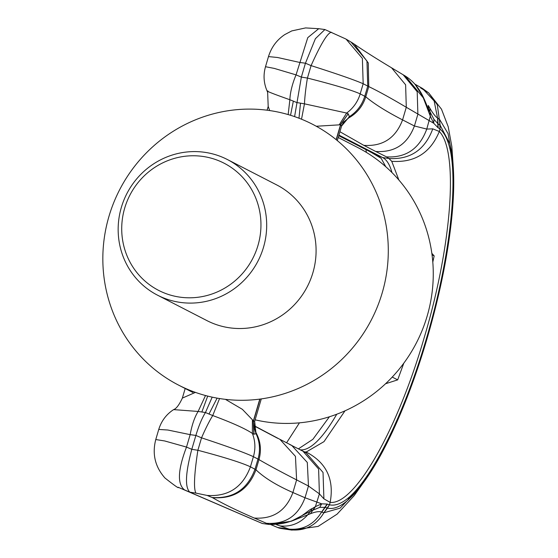 <?xml version="1.0" encoding="UTF-8"?>
<svg xmlns="http://www.w3.org/2000/svg" width="558" height="558" viewBox="0 0 558 558"><rect width="100%" height="100%" fill="white"/><g stroke="black" fill="none" stroke-linecap="round" stroke-linejoin="round"><path stroke-width="0.84" d="M212.186 397.15L205.442 412.522L208.992 414.029L217.111 398.119M208.992 414.029L212.731 415.543A35.28 4.855 113 0 0 201.536 437.835C227.287 446.323 244.578 452.608 253.409 456.681L258.975 459.604L255.976 469.801C264.213 477.76 276.517 485.334 292.901 492.526L296.612 479.908C280.555 471.643 268.007 464.877 258.975 459.604C261.562 450.236 260.6 441.28 256.08 432.757L254.581 429.2M184.545 489.924L262.309 523.481L184.545 489.924C177.151 484.156 177.807 469.878 186.505 447.084L164.701 440.96L155.773 439.544L158.751 429.423L167.867 430.023L190.166 434.647C191.903 425.001 194.561 417.272 198.125 411.448L205.442 412.522C201.884 418.367 198.697 426.005 195.886 435.435L201.536 437.835L197.874 450.271C223.988 457.155 241.502 462.666 250.43 466.809L255.976 469.801C248.303 489.966 233.795 499.243 212.459 497.631C223.528 504.014 237.478 510.814 254.302 518.054C273.197 519.303 286.059 510.793 292.901 492.526L305.01 497.757L321.68 503.832L327.141 504.048L329.45 504.795C335.239 506.141 341.949 503.497 349.58 496.871C374.069 474.914 405.038 411.671 426.465 338.42C448.123 265.287 457.63 190.996 450.808 152.927C448.569 141.223 444.977 133.278 440.025 129.093L439.32 131.493L432.792 128.842L426.772 129.065L414.42 125.989L402.576 119.893C386.513 111.621 374.237 103.927 365.755 96.799L360.196 93.863C351.31 89.964 333.719 84.704 307.423 78.064L301.355 77.102L305.442 63.214L299.709 62.44L277.556 57.495L268.482 56.588C271.369 47.27 276.796 39.939 284.754 34.603L291.785 30.906L305.589 27.921L318.716 28.702L307.772 37.644L296.047 74.877L301.355 77.102L294.596 116.622M219.559 398.538L212.731 415.543C232.268 422.811 245.478 428.774 252.369 433.42L253.855 434.208L253.276 421.213L254.699 421.283L254.441 428.663L256.045 433.712L254.664 421.388M195.914 493.112L189.839 492.163C184.796 487.35 185.451 473.072 191.799 449.316L195.886 435.435L190.166 434.647L186.505 447.084L191.799 449.316L197.874 450.271C194.184 474.467 193.528 488.745 195.914 493.112L207.144 495.434L212.459 497.631M253.855 434.208L256.045 433.712A35.28 34.094 117.2 0 1 257.998 459.046L255.02 469.152C247.424 489.443 233.132 498.894 212.145 497.506M178.588 487.434L178.155 487.246M268.67 524.367L262.553 523.516M300.316 449.908L302.882 451.115L318.604 468.978L319.406 493.872L308.462 486.004L296.612 479.908L295.454 456.36L279.886 439.327L254.078 425.67M306.23 452.936L323.033 472.459L323.898 498.831L319.406 493.872L315.396 506.636L312.368 508.478C306.168 510.689 297.023 524.959 269.158 524.436L268.321 524.318M276.559 524.722L291.911 530.1L281.253 528.524A232.372 58.611 -74.3 0 1 277.64 527.512A232.372 58.611 -74.3 0 1 277.521 527.456L271.062 524.666M344.997 410.821L324.003 441.629L306.175 452.029C326.395 462.554 334.388 479.343 330.155 502.395L323.898 498.831M306.175 452.029L304.131 451.785M318.771 28.709L324.896 29.539L315.382 38.704L305.442 63.214L311.078 65.621C336.816 73.802 354.177 79.843 363.174 83.735L368.754 86.602C378.031 91.038 390.537 97.929 406.287 107.276L433.699 123.241L430.211 115.952L423.32 97.887L405.324 76.055M345.821 38.99L324.896 29.539M268.482 56.588L265.503 66.709L274.299 68.411L296.047 74.877A35.28 13.106 -67.3 0 0 289.867 99.743L288.158 114.578M433.943 119.335L438.051 123.834L437.932 127.622L433.699 123.241L433.943 119.335L428.684 109.333L428.265 105.455L429.82 108.119C432.813 113.302 435.393 116.601 437.57 118.024L439.641 119.475L448.039 133.571L452.461 158.165M423.055 96.778L415.075 84.321M428.907 112.535L428.384 108.677C424.868 102.295 421.513 86.35 405.352 76.069L403.176 74.786L417.21 91.756L417.879 114.244L414.42 125.989C407.507 144.222 394.59 152.711 375.68 151.455L363.83 145.352C382.739 146.608 395.657 138.126 402.576 119.893L406.287 107.276L405.617 84.795L391.577 67.818L403.043 74.702M290.544 115.29L293.341 101.124L296.675 102.526L304.466 103.837A35.28 4.429 -81 0 1 307.423 78.064L311.078 65.621C321.031 43.475 327.846 32.371 331.536 32.301M300.497 103.132L298.99 118.219M316.26 126.254L339.194 124.859L346.658 113.044L304.466 103.837L301.515 119.21M430.288 112.723L430.309 116.19L426.772 129.065C419.518 148.651 406.112 157.921 386.561 156.882L375.68 151.455M339.194 124.859L340.785 124.511L341.594 126.017L337.304 140.595M437.932 127.622L440.011 129.079L440.143 125.278L438.072 123.848L437.584 118.031L434.117 100.928L422.455 88.436L428.704 92.914L437.298 104.785L440.143 125.278L449.86 143.79L451.171 149.725C454.561 168.328 454.589 192.615 451.248 222.593C447.16 258.696 439.083 297.428 427.023 338.769C406.677 408.003 378.303 468.629 353.353 494.848L347.829 500.205L349.58 496.871C373.783 476.623 405.296 412.718 426.912 338.664L426.465 338.42M440.018 129.079L440.15 125.285M327.141 504.048L321.617 512.042L325.181 507.341L319.741 507.361L310.387 511.247L307.8 514.776L310.443 513.716C315.542 511.742 319.26 511.184 321.603 512.035L323.877 512.795L340.136 508.15L359.624 487.601M291.806 521.019L307.8 514.776C300.065 523.369 290.767 527.073 279.9 525.887M312.368 508.478L310.387 511.247L291.143 521.284L269.34 524.478L266.403 523.285C285.298 524.534 298.167 516.024 305.01 497.757L308.462 486.004L307.305 462.456L291.736 445.424L279.886 439.327M269.535 524.485L268.956 524.401M319.741 507.361L321.68 503.832L315.396 506.636L313.45 509.719M327.162 504.055L325.202 507.348L327.469 508.108C333.314 509.538 340.101 506.908 347.829 500.205M385.773 166.73L381.184 158.339L376.803 155.103L338.741 135.713M338.929 135.078L382.635 157.565L370.1 151.86M381.184 158.339L371.684 152.655M346.106 39.158L362.379 58.416L363.174 83.735L360.196 93.863A35.28 34.094 -62.8 0 1 346.658 113.044L348.157 113.776L340.603 124.497L336.146 139.646M348.157 113.776L340.785 124.511L336.293 139.765M348.283 113.881L349.357 116.685L341.594 126.017M351.01 42.052L366.955 60.996L367.757 86.113L364.779 96.22C362.1 104.946 356.96 111.76 349.357 116.685L348.743 117.912L343.561 122.146L341.552 126.171M269.716 110.568L268.196 106.445L267.087 110.205M398.872 180.004L391.737 161.297L388.926 158.5C410.29 159.755 424.91 149.872 432.792 128.842M391.96 172.561A151.978 38.335 -74.3 0 0 382.635 157.565L388.926 158.5L386.561 156.882M351.714 42.471L354.184 44.082L368.266 62.928L368.754 86.602L365.755 96.799C362.86 106.069 357.19 113.107 348.743 117.912L343.072 122.837M293.341 101.124L289.867 99.743C272.52 93.604 265.21 90.682 267.938 90.982M372.325 152.892L338.769 135.636M329.401 416.777L312.899 439.292L298.432 448.834M336.739 414.231A151.978 38.335 -74.3 0 1 300.392 449.832M391.737 161.297C414.587 162.901 430.441 152.962 439.32 131.493C458.634 151.127 452.175 244.139 424.303 337.304C397.212 430.881 354.428 505.192 330.155 502.395L329.45 504.795L327.483 508.108L323.877 512.795C316.107 525.538 305.01 531.216 290.585 529.828M205.504 395.524L198.125 411.448L173.601 409.614C176.23 408.777 179.153 404.934 182.361 398.098L185.179 388.507M183.233 489.443L182.808 489.261M207.144 495.434C228.334 496.836 242.758 487.294 250.43 466.809L253.409 456.681C255.669 448.737 255.32 440.98 252.369 433.42L252.397 419.762L253.276 421.213L259.784 399.11M253.995 434.25L253.416 421.36L259.972 399.082M225.404 399.347L242.36 409.321L252.397 419.762M201.836 412.02L207.709 396.096M195.433 392.386L182.361 398.098M141.69 277.968A71.522 69.115 117.2 0 1 142.52 177.549A71.522 69.115 117.2 0 1 240.986 175.603A71.522 69.115 117.2 0 1 240.149 276.022A71.522 69.115 117.2 0 1 141.69 277.968M431.843 253.318L434.166 255.913L432.806 262.086M403.811 363.167L397.68 379.872L392.232 377.069M385.536 383.758L397.68 379.872M434.166 255.913L432.045 254.818M157.516 295.175L206.913 320.599A76.286 73.726 -62.8 0 0 301.32 296.403A76.286 73.726 -62.8 0 0 294.784 198.174A76.286 73.726 -62.8 0 0 276.733 184.935L227.336 159.511A76.286 73.726 117.2 0 1 245.381 172.75A76.286 73.726 117.2 0 1 251.923 270.979A76.286 73.726 117.2 0 1 157.516 295.175A76.286 73.726 117.2 0 1 139.465 281.943A76.286 73.726 117.2 0 1 132.93 183.715A76.286 73.726 117.2 0 1 227.336 159.511M274.78 396.326A146.614 141.683 -62.8 0 0 386.868 271.223A146.614 141.683 -62.8 0 0 312.661 124.329A146.614 141.683 -62.8 0 0 216.358 113.065A146.614 141.683 -62.8 0 0 104.262 238.168A146.614 141.683 -62.8 0 0 178.476 385.062A146.614 141.683 -62.8 0 0 274.78 396.326M255.125 419.832A146.614 141.683 -62.8 0 0 319.748 419.47A146.614 141.683 -62.8 0 0 431.836 294.366A146.614 141.683 -62.8 0 0 357.629 147.472L338.225 137.484M277.619 438.267L254.085 425.859M289.469 444.363L302.673 451.01M253.06 519.547L262.309 523.481M277.64 527.512L270.867 524.653L277.521 527.456L288.423 529.075C302.736 530.421 313.798 524.743 321.603 512.035M429.82 108.119L430.211 115.952M422.364 88.38L414.929 84.153M420.641 87.941L428.704 92.914M437.57 118.024L437.946 127.636M437.765 118.15L438.17 127.775M439.627 119.461L439.997 129.072M426.514 338.755L426.912 338.664C448.841 264.771 458.292 189.497 450.808 152.927L451.171 149.725M315.193 506.755L310.443 513.716M327.393 504.146L321.813 512.118M327.469 508.108L329.436 504.795L323.863 512.788M363.83 145.352L339.92 131.73M269.235 524.457L262.427 523.516M350.487 141.613L348.22 140.553M362.337 147.717L360.07 146.656M391.444 67.741L391.577 67.818C375.618 58.22 363.153 50.304 354.184 44.082M254.302 518.054L266.403 523.285M240.951 514.316L252.802 519.435M155.773 439.544C152.027 454.003 155.096 466.83 164.966 478.011C174.793 485.746 179.209 488.836 178.218 487.274M306.349 453.005L302.882 451.115M365.922 149.704L366.376 152.39M343.589 122.118L343.909 121.707M265.503 66.709C263.16 75.009 263.697 83.107 267.108 91.01L267.638 92.3L268.196 106.445M286.589 442.773L299.451 422.838M291.911 530.1L318.109 526.417L337.123 514.12L354.149 495.671L363.467 482.579M158.751 429.423C161.381 420.962 166.333 414.357 173.608 409.614M428.677 92.893L441.49 109.18L448.2 126.708L451.84 146.524L453.103 164.652M350.703 41.871L353.263 43.447M346.476 39.374L351.156 42.136M178.281 487.301L182.668 489.206M183.031 489.359L240.693 514.204M261.284 398.907L254.699 421.283M192.991 392.532L178.476 385.062"/></g></svg>
